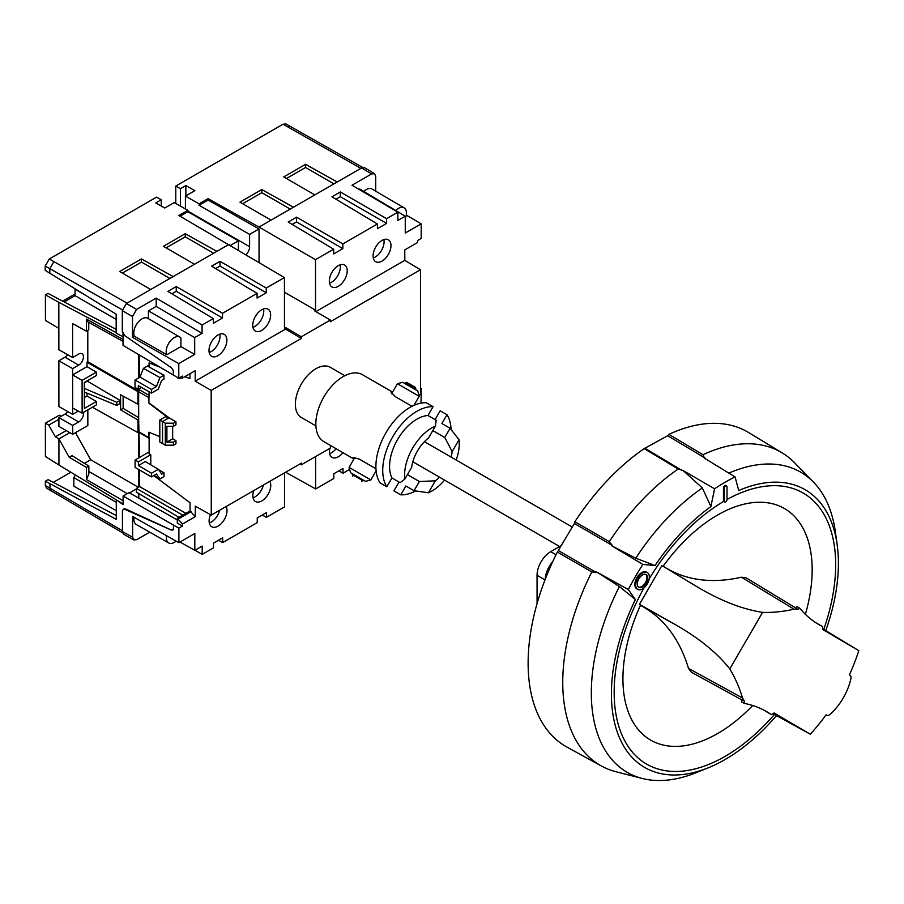 <?xml version="1.0" encoding="UTF-8"?>
<svg xmlns="http://www.w3.org/2000/svg" width="904" height="904" viewBox="0 0 904 904"><rect width="100%" height="100%" fill="white"/><g stroke="black" fill="none" stroke-linecap="round" stroke-linejoin="round"><path stroke-width="1.36" d="M552.785 561.52A19.323 11.176 120 0 0 545.214 579.351M561.407 545.496L550.672 551.689A19.267 11.142 120 0 0 537.055 575.283L544.999 579.916M537.066 603.578L537.055 575.283M412.823 461.774L559.621 546.524M424.417 441.694L572.164 526.998M365.589 481.357L350.526 472.668L365.589 481.357L370.866 479.945L349.113 467.379L354.922 457.322M363.408 480.103L363.024 480.77L357.668 477.685L352.311 474.589L352.696 473.922M419.173 396.28L417.761 390.991L402.698 382.302L397.421 383.714L419.173 396.28L413.919 405.376M415.964 389.07L405.263 382.889L406.845 382.46L415.546 387.488L415.58 389.737M574.39 523.506L574.876 521.732A181.636 105.022 -60 0 1 644.168 448.633L667.694 435.739L668.937 434.349A181.636 105.022 -60 0 1 748.58 432.519L782.197 452.904A180.789 104.536 120 0 0 702.939 454.712L704.566 458.249L735.088 476.939A178.981 103.497 -60 0 0 714.555 488.781L683.187 470.577L678.169 468.995A180.789 104.536 120 0 0 609.296 541.665L612.177 545.315L574.39 523.506L557.372 552.05A181.636 105.022 -60 0 0 566.966 747.099L601.42 766.016A180.789 104.536 120 0 0 615.929 771.722L642.315 778.48A173.353 100.231 120 0 0 695.933 772.762L708.205 767.812A160.381 92.739 120 0 0 776.502 715.606M678.169 468.995L644.168 448.633L645.422 448.576L680.791 469.707M574.876 521.732L609.296 541.665M612.177 545.315L611.838 545.846L642.834 564.435A178.981 103.497 120 0 0 628.325 589.566L635.376 599.578A160.381 92.739 120 0 0 708.205 767.812M642.834 564.435L655.038 565.531L635.749 558.22L611.838 545.846M635.749 558.22A173.353 100.231 -60 0 1 702.329 487.968L710.917 506.579L714.555 488.781M683.187 470.577L702.329 487.968M667.694 435.739L705.018 458.034M825.77 630.619A160.381 92.739 120 0 0 837.138 544.49A160.381 92.739 120 0 0 738.737 490.544L735.088 476.939M655.038 565.531A160.381 92.739 -60 0 1 710.917 506.579M647.354 572.639L646.529 572.164A9.662 5.582 120 0 0 641.693 572.639A9.662 5.582 -60 0 0 635.388 581.148A9.662 5.582 -60 0 0 636.868 588.899L637.693 589.374A9.662 5.582 120 0 0 642.529 588.888A9.662 5.582 120 0 0 648.835 580.379A9.662 5.582 120 0 0 647.354 572.639A9.662 5.582 120 0 0 642.518 573.113A9.662 5.582 120 0 0 636.201 581.622A9.662 5.582 120 0 0 637.693 589.374M649.208 578.809A156.516 90.502 -60 0 1 723.742 501.37L724.68 501.935A1.932 1.119 120 0 0 726.172 501.415A1.932 1.119 120 0 0 727.019 499.471L727.008 486.838A1.932 1.119 120 0 0 726.613 485.956A1.932 1.119 120 0 0 725.641 486.058A1.932 1.119 120 0 0 724.274 488.42L724.285 501.042A1.932 1.119 120 0 0 724.68 501.935M724.285 501.042L723.46 500.579A1.932 1.119 120 0 0 723.742 501.37M723.46 500.579L723.46 487.945A1.932 1.119 -60 0 1 724.296 486.002A1.932 1.119 -60 0 1 725.788 485.482L726.613 485.956M823.747 629.399A156.516 90.502 120 0 0 835.669 564.729A156.516 90.502 120 0 0 727.019 499.494M643.964 587.894A156.516 90.502 120 0 0 614.155 692.419A156.516 90.502 120 0 0 774.423 714.476M601.42 766.016A180.789 104.536 120 0 1 591.826 571.949L596.448 572.571L596.73 572.006L619.398 586.526L635.376 599.578M619.398 586.526A173.353 100.231 120 0 0 642.315 778.48M837.138 544.49L835.296 531.382A173.353 100.231 120 0 0 813.43 482.092A173.353 100.231 120 0 0 728.839 473.12M813.43 482.092L794.39 462.611A180.789 104.536 120 0 0 782.197 452.904M596.73 572.006L628.325 589.566M596.448 572.571L558.661 550.751M668.937 434.349L702.939 454.712M642.529 587.001A7.345 4.249 -60 0 1 638.846 587.363A7.345 4.249 -60 0 1 637.716 581.475A7.345 4.249 -60 0 1 642.518 575A7.345 4.249 -60 0 1 646.19 574.639A7.345 4.249 -60 0 1 647.32 580.526A7.345 4.249 -60 0 1 642.529 587.001M638.461 587.08A7.345 4.249 120 0 0 641.704 586.526A7.345 4.249 120 0 0 646.383 580.436A7.345 4.249 120 0 0 645.761 574.447M752.704 705.515A133.713 77.315 120 0 1 622.924 678.859A133.713 77.315 120 0 1 640.461 605.318L640.088 605.081A135.34 78.252 -60 0 1 640.179 604.889M662.666 566.153A135.34 78.252 -60 0 1 662.734 566.051L695.583 585.882C719.46 600.301 741.788 609.138 762.592 612.381L729.788 668.915C716.702 652.372 697.99 637.297 673.649 623.681L639.433 604.335L661.83 565.723M805.396 614.313A133.713 77.315 120 0 0 812.165 569.769A133.713 77.315 120 0 0 761.123 502.251A133.713 77.315 120 0 0 663.118 566.266L662.734 566.051M640.088 605.081L642.089 606.177L639.433 604.335M663.118 566.266L695.583 585.882M666.903 568.492A249.877 144.493 -60 0 0 741.393 577.204L746.06 577.78L795.294 607.703M772.965 713.663L810.312 734.206L774.061 712.962A73.326 42.398 120 0 1 771.383 714.623L767.112 712.103A207.14 119.769 120 0 0 763.982 710.171M640.461 605.318L673.649 623.681M741.63 699.764L691.357 672.226L688.486 668.384A249.877 144.493 120 0 0 644.258 607.533M810.312 734.206A136.64 79.01 120 0 0 826.086 714.815L826.685 715.166A5.153 2.983 -60 0 1 826.685 715.166A5.153 2.983 -60 0 0 830.267 714.194A42.443 24.544 -60 0 0 850.867 678.859A5.153 2.983 -60 0 0 849.986 675.231A5.153 2.983 -60 0 1 849.986 675.231L849.376 674.87A136.64 79.01 -60 0 0 858.8 650.643L822.55 629.399A73.326 42.398 -60 0 0 822.663 626.664A207.208 119.814 -60 0 1 818.018 624.088A207.208 119.814 -60 0 1 799.825 608.29A77.224 44.658 -60 0 0 797.927 609.386L794.051 609.194A251.199 145.25 -60 0 1 762.592 612.381M744.387 703.402L741.608 701.877A77.292 44.691 -60 0 1 741.63 699.606L744.41 701.131A77.224 44.658 -60 0 0 744.387 703.402A207.208 119.814 -60 0 1 765.372 710.917A207.208 119.814 -60 0 1 771.383 714.623M744.41 701.131L742.534 698.001A251.199 145.25 120 0 0 729.788 668.915M858.8 650.643L822.583 628.698M822.663 626.664L818.369 624.189A207.14 119.769 120 0 1 816.674 623.251M799.825 608.29L797.125 606.64A77.292 44.691 -60 0 0 795.215 607.737L797.927 609.386M88.852 466.068L88.852 473.888L86.479 479.561L86.479 467.436L88.852 466.068L72.037 455.672L69.212 457.3L58.918 438.903L58.941 465.006L123.136 503.991M86.479 467.436L69.212 457.3M177.308 519.924L129.012 492.623L123.125 496.013L123.136 504.624M123.102 504.635L116.785 500.138M123.125 496.013L173.647 525.19L173.252 529.688L171.218 530.004L125.566 508.941A3.865 2.215 -119.7 0 0 123.938 508.895A3.865 2.215 -119.7 0 0 123.622 509.144M182.495 526.038L177.308 523.077L177.308 518.297L190.055 510.952L195.287 516.659L182.495 524.026L182.495 526.038L178.879 528.128L173.647 525.19M182.744 515.167L136.368 488.386L136.368 492.171L179.015 517.314M138.832 493.629L138.832 498.183M136.368 488.974L129.521 492.917M185.919 513.336L139.532 486.555L136.368 488.386M84.4 463.311L90.626 459.718L138.323 487.256M66.241 430.598L55.404 436.847L58.918 438.903L69.823 432.632M75.473 432.643L90.626 459.718M55.404 436.847L48.714 425.129L45.381 423.208L45.403 456.497L58.941 465.006M116.277 500.421L116.288 519.359L45.347 481.222L45.347 485.459L46.522 488.103L122.605 532.84M116.288 515.585L48.104 479.628L45.347 481.222M45.347 485.459L49.946 488.205L51.099 490.838M149.702 532.173L136.741 539.643L133.86 539.937L132.628 537.27L132.617 516.444L178.89 542.694L178.879 528.128M218.485 540.242L222.666 542.569L222.666 537.835L213.48 543.134L213.48 547.869L202.213 554.367L194.97 550.253M262.239 515.02L266.42 517.348L266.42 512.613L257.233 517.913L257.233 522.648L222.666 542.569M266.42 517.348L284.59 506.873L284.568 472.837M133.86 539.937L123.667 534.264L122.447 531.586L122.424 510.907L123.238 509.291L124.888 509.336L171.184 530.026L172.845 530.06M178.89 542.694L194.812 533.518L194.823 550.344L202.202 546.084L202.213 554.367M195.287 516.659L195.287 506.183L211.265 515.088L301.427 463.119L301.427 464.758L299.981 463.944M253.809 490.567A12.645 7.311 120 0 0 252.86 495.731A12.645 7.311 120 0 0 255.448 501.505A12.645 7.311 120 0 0 265.211 498.172A12.645 7.311 120 0 0 270.759 485.414A12.645 7.311 120 0 0 269.81 481.335M210.485 514.658A12.645 7.311 120 0 0 209.106 520.953A12.645 7.311 120 0 0 211.694 526.727A12.645 7.311 120 0 0 221.457 523.393A12.645 7.311 120 0 0 227.006 510.636A12.645 7.311 120 0 0 226.056 506.568M134.086 517.269A11.56 6.69 120 0 0 136.346 524.569L168.686 542.965A11.323 6.554 -60 0 1 166.494 535.665M194.823 550.344L179.975 542.072M176.133 541.123A11.323 6.554 -60 0 1 168.686 542.965M182.495 524.026L177.308 518.297M139.521 457.458L138.674 419.603L137.962 420.021L137.973 432.643L138.787 432.168L138.809 457.876M139.521 469.99L139.532 486.555M138.832 486.962L138.82 469.571M159.816 436.643L148.866 432.191L148.866 437.705L138.685 431.66M148.866 437.705L149.115 432.293M149.092 391.782L148.844 403.116L148.844 397.602L138.651 391.76L138.674 419.603M148.844 403.116L168.54 418.1L165.827 416.541L159.805 420.01L165.296 423.174L165.308 445.22L162.528 443.661L162.517 421.569L169.071 417.795L149.092 402.981M139.453 355.069L139.465 377.443M139.476 388.641L138.651 391.76M138.764 389.048L138.764 391.138L137.939 391.601L137.95 404.235L138.662 403.828M138.753 377.849L138.741 354.65M138.764 391.138L87.801 361.713L87.79 330.344M87.801 361.713L86.987 362.188L137.939 391.601M86.987 362.188L86.987 366.64L96.355 372.143L96.355 375.555L84.332 382.482L84.355 408.427L96.378 401.5L96.378 404.913L82.117 413.128L72.67 408.054L72.636 368.595L78.671 365.114A6.757 3.91 120 0 0 83.089 359.159A6.757 3.91 120 0 0 82.049 353.735A6.757 3.91 120 0 0 78.671 354.074L72.636 357.543L72.614 323.621L86.388 331.158L86.377 319.033L87.745 321.779M137.95 404.235L120.594 394.732L120.605 409.828L137.962 420.021M92.366 407.218L137.973 432.643M87.01 393.161L87.01 395.997L96.378 401.5M86.999 380.946L120.051 400.404L120.051 403.534L116.774 405.421L116.774 402.291L84.332 388.37M86.987 366.64L72.648 374.911L82.094 380.369L96.355 372.143M72.636 357.543L58.862 349.735L58.828 302.332L116.175 332.57M169.884 278.455L141.487 262.058L141.487 258.928L173.15 276.579L126.39 303.529L122.3 310.626L122.311 331.305L124.775 335.678L171.082 367.532L173.15 370.211L173.557 375.171L123.034 345.384L123 333.621M127.08 303.134L53.878 261.618L49.799 268.725L49.799 273.2L116.164 314.185L116.175 333.124L123 336.785L123.023 333.666M116.164 329.35L47.98 293.393L45.415 294.862L58.828 302.332M58.85 328.423L45.437 320.411L45.415 294.862M62.67 301.134L75.055 293.992M175.794 203.468L175.783 186.054L180.382 188.71L185.851 185.557L194.857 190.676L185.422 196.112L199.083 203.852L199.083 205.231L249.594 234.396L259.03 228.949L259.052 262.409M185.433 208.937L185.422 196.112M53.878 261.618L49.302 258.973L156.55 197.14L161.24 199.75L155.77 202.903L164.777 208.01L174.212 202.575L187.862 210.316L178.868 215.502L284.432 277.573L284.466 328.084L285.506 327.485L285.506 329.124L195.196 381.183L211.174 390.415L211.265 515.088M75.201 288.885A14.238 8.226 -60 0 1 75.055 289.156L75.055 295.664L116.164 319.394M64.184 301.936L75.055 295.664M78.332 411.105L72.67 414.371L58.896 406.551L58.873 360.786L65.02 357.238A6.757 3.91 120 0 0 67.698 354.752M87.835 409.828L87.846 425.513L72.682 434.259L58.907 426.439L58.907 417.603L65.054 414.055A6.757 3.91 120 0 0 67.732 411.569M75.394 474.995A14.238 8.226 -60 0 1 73.812 477.583L116.277 502.319M116.288 510.681L73.812 486.16L73.812 477.583M338.819 470.882L342.989 473.21L342.989 468.475L333.802 473.764L333.813 478.498L315.643 488.974L285.607 472.227M315.643 488.974L315.62 456.576M342.989 473.21L349.645 469.368M421.027 403.116L421.298 388.381L420.575 388.799M342.955 452.678A12.645 7.311 -60 0 1 332.017 457.356A12.645 7.311 -60 0 1 329.429 451.593A12.645 7.311 -60 0 1 329.813 448.395M301.427 464.758L330.412 448.045L330.412 446.406L331.248 445.921M53.302 482.374L70.862 472.25M45.381 423.208L59.235 415.218L61.314 416.213M58.907 419.253L48.714 425.129M173.557 375.171L178.789 378.166L182.393 376.087L182.405 378.098L195.196 370.719L195.196 381.183M184.845 376.685L189.964 378.663L189.964 373.736M157.646 365.792L149.07 362.933L159.771 367.047M149.07 362.933L149.07 366.979L163.952 375.273L163.952 379.104L161.647 380.426L158.256 389.172L151.431 393.104L151.431 389.454L156.426 386.573L159.906 377.601L163.952 375.273M169.071 417.795L175.952 421.772L173.444 423.219L165.296 423.174M172.653 426.27L172.664 438.768L175.964 440.677L173.455 442.124L166.901 442.09L166.89 426.304L173.444 426.27L175.952 424.823L175.952 421.772M175.964 440.677L175.964 443.728L173.455 445.175L165.308 445.22M149.115 437.728L149.126 453.808L150.787 454.746L150.787 464.837M149.126 453.153L148.064 452.531L135.091 460.012L138.368 461.899L138.38 465.537L151.476 473.233L158.313 469.3L161.714 474.125L164.008 472.803L158.562 469.651M164.008 472.803L164.008 476.634L159.974 478.962L153.962 475.459M190.055 510.952L190.055 502.771L153.77 475.572M178.393 518.93L191.162 511.574M138.368 461.899L150.787 454.746M151.476 473.233L151.488 476.894L135.103 467.424L135.091 460.012M151.488 476.894L156.482 474.001L159.974 478.962M138.38 465.537L145.273 461.56L158.313 469.3M162.528 443.661L159.827 442.045L159.805 420.01M184.913 376.652L189.964 378.663M149.07 366.323L148.007 365.724L143.442 368.357L159.906 377.601M177.218 377.262L178.303 378.46L182.405 378.098M178.789 378.166L178.777 363.6L194.699 354.424L194.688 337.587L148.414 310.874L148.414 318.671M213.333 318.57L213.333 323.304L222.52 318.005L222.52 313.27L176.235 286.557L167.862 291.382L213.333 318.57L202.067 325.056L202.067 333.339L194.688 337.587M266.273 292.783L266.273 288.048L220 261.335L220 266.07L266.273 292.783L257.086 298.071L257.086 293.337L222.52 313.27M266.273 288.048L284.432 277.573M252.747 325.27A12.645 7.311 120 0 0 255.335 331.045A12.645 7.311 120 0 0 265.098 327.711A12.645 7.311 120 0 0 270.646 314.954A12.645 7.311 120 0 0 267.979 309.145A12.645 7.311 120 0 0 258.239 312.581A12.645 7.311 120 0 0 252.747 325.27M208.993 350.503A12.645 7.311 120 0 0 211.581 356.266A12.645 7.311 120 0 0 221.344 352.933A12.645 7.311 120 0 0 226.893 340.186A12.645 7.311 120 0 0 224.226 334.367A12.645 7.311 120 0 0 214.485 337.802A12.645 7.311 120 0 0 208.993 350.503M173.15 276.579L194.496 264.273L163.387 246.306L185.241 233.707L216.903 251.357L194.496 264.273M216.903 251.357L228.949 244.408M257.086 293.337L211.615 266.16L220 261.335M202.067 325.056L156.189 298.117L156.189 306.388L148.414 310.874M122.3 310.626L132.492 316.513L136.583 309.417L156.189 298.117M141.487 258.928L119.633 271.528L150.742 289.495M132.492 316.513L132.504 337.339L178.777 363.6M166.811 354.741A11.323 6.554 -60 0 1 169.749 341.78A11.323 6.554 -60 0 1 179.885 337.113L147.781 318.298A11.56 6.69 120 0 0 137.464 323.033A11.56 6.69 120 0 0 134.402 336.243L166.811 354.741L180.924 346.605L194.699 354.424M132.504 337.339L134.402 336.243M202.067 333.339L156.189 306.388M180.924 346.605L180.913 337.994A11.323 6.554 -60 0 0 179.885 337.113M49.799 273.2L45.2 270.307L45.2 266.07L122.345 309.869M49.302 258.973L45.2 266.07M161.24 199.75L161.24 206.01M85.722 295.382L75.055 289.156M238.385 250.058L238.385 240.859L187.862 211.694L187.862 210.316M187.862 211.073L249.606 246.713A7.921 4.576 -60 0 1 246.148 254.691M249.606 246.713L249.594 234.396M375.714 191.185L375.702 176.314L374.527 173.67L371.601 173.941L361.577 167.952L337.226 181.987L305.563 164.347L283.709 176.935L314.829 194.902L293.472 207.208L261.81 189.569L239.955 202.168L271.076 220.124L259.03 227.073L208.067 198.665L199.083 203.852M175.783 186.054L283.031 124.221L285.913 123.927L362.753 167.466M371.601 173.941L351.995 185.241L397.862 212.191L397.873 220.463L405.252 216.203L405.263 233.029L421.185 223.853L421.196 238.43L417.58 240.509L417.58 242.521L404.789 249.899L404.8 260.363L420.496 269.742L420.575 394.426L418.925 395.376M342.842 243.91L342.842 248.645L333.666 253.934L333.655 249.199L288.184 222.022L296.568 217.186L342.842 243.91L377.42 223.977L331.937 196.801L340.322 191.964L386.596 218.678L397.862 212.191M333.655 249.199L315.496 259.674L259.03 227.073M271.076 220.124L293.472 207.208M314.829 194.902L337.226 181.987M361.577 167.952L364.504 167.681L374.527 173.67M360.899 168.347L287.698 126.831L290.568 126.526M180.382 188.71L180.393 206.078M185.862 195.863L185.851 185.557M421.298 388.381L420.575 387.963M211.174 390.415L301.337 338.435L301.337 336.785L330.333 320.072L314.49 310.773L315.53 310.174L284.444 292.229M420.496 269.742L330.333 321.722L330.333 320.072M315.892 425.897L301.382 417.524A28.984 16.758 -60 0 1 310.083 373.036A28.984 16.758 -60 0 1 330.367 367.318L344.876 375.691M285.506 329.124L301.337 338.435M301.337 336.785L285.506 327.485M238.385 240.859L230.554 245.368M180.065 216.192L187.862 211.694M259.03 228.949L208.078 200.044L199.083 205.231M208.078 200.044L208.067 198.665M315.53 310.174L315.496 259.674M386.596 218.678L386.596 223.412L377.42 228.712L377.42 223.977M315.903 311.609L404.8 260.363M347.215 270.816A12.645 7.311 -60 0 1 341.678 283.573A12.645 7.311 -60 0 1 331.904 286.907A12.645 7.311 -60 0 1 329.327 281.133A12.645 7.311 -60 0 1 334.819 268.431A12.645 7.311 -60 0 1 344.548 265.008A12.645 7.311 -60 0 1 347.215 270.816M390.969 245.594A12.645 7.311 -60 0 1 385.432 258.352A12.645 7.311 -60 0 1 375.668 261.674A12.645 7.311 -60 0 1 373.081 255.911A12.645 7.311 -60 0 1 378.573 243.21A12.645 7.311 -60 0 1 388.313 239.775A12.645 7.311 -60 0 1 390.969 245.594M296.568 217.186L296.568 221.921L292.218 224.429M296.568 221.921L342.842 248.645M340.322 191.964L340.322 196.699L335.972 199.208M340.322 196.699L386.596 223.412M363.792 191.422A11.56 6.69 -60 0 1 372.03 189.026L404.133 207.841A11.323 6.554 120 0 0 395.726 210.508M359.103 189.411L359.781 189.026L405.252 216.203M406.28 215.095L421.185 223.853M404.133 207.841A11.323 6.554 120 0 1 405.851 216.949L405.252 217.288M329.519 283.167A12.554 7.266 120 0 0 340.333 266.906A12.554 7.266 120 0 0 340.119 264.804M373.273 257.934A12.554 7.266 120 0 0 384.087 241.684A12.554 7.266 120 0 0 383.872 239.583M353.939 459.017L323.858 441.649A38.646 22.351 -60 0 1 335.463 382.335A38.646 22.351 -60 0 1 362.504 374.719L392.585 392.087M414.043 490.725L419.354 481.516L435.299 480.838L428.417 492.759L414.043 490.725L405.851 485.99L400.743 494.827L393.918 490.895L399.026 482.058L391.918 477.945A38.646 22.351 -60 0 1 409.184 424.891A38.646 22.351 -60 0 1 427.965 415.501L433.072 406.664A48.307 27.934 120 0 0 407.263 418.439A48.307 27.934 120 0 0 386.81 486.793L391.918 477.945L400.11 482.679L404.811 479.12L411.693 467.21A28.984 16.758 -60 0 1 426.134 440.033A28.984 16.758 -60 0 1 428.552 437.999L435.434 426.078A38.646 22.351 120 0 0 424.202 433.57A38.646 22.351 120 0 0 404.811 479.12M375.951 468.735L359.148 459.029L353.193 457.605L353.972 458.949M386.81 486.793L379.985 482.849A48.307 27.934 -60 0 1 400.427 414.495A48.307 27.934 -60 0 1 426.247 402.721L433.072 406.664M435.434 426.078L436.157 420.236L427.965 415.501M412.009 406.291L395.206 396.585L390.991 392.144L392.551 392.144M451.028 457.062A28.984 16.758 -60 0 0 452.158 451.627L444.779 437.479L432.835 430.586M439.434 477.142A28.984 16.758 -60 0 1 437.717 478.804A28.984 16.758 -60 0 1 435.299 480.838M444.779 437.479L450.09 428.27L459.04 439.717L452.158 451.627M435.073 419.603L440.18 410.766L447.005 414.71L441.898 423.547L450.09 428.27M407.41 474.623L419.354 481.516M428.417 492.759A38.646 22.351 120 0 0 439.649 485.267A38.646 22.351 120 0 0 444.587 480.114M456.181 460.034A38.646 22.351 120 0 0 459.04 439.717M451.051 429.276A48.307 27.934 120 0 0 447.005 414.71M400.743 494.827A48.307 27.934 120 0 0 415.388 491.053M242.667 203.728L261.81 192.688L290.218 209.095M261.81 192.688L261.81 189.569M286.421 178.506L305.563 167.466L333.971 183.874M305.563 167.466L305.563 164.347M185.241 233.707L185.241 236.837L213.638 253.233M185.241 236.837L166.099 247.865M141.487 262.058L122.345 273.098M215.649 268.578L220 266.07M176.235 286.557L176.246 291.291L222.52 318.005M171.896 293.8L176.246 291.291M263.55 308.942A12.554 7.266 -60 0 1 263.765 311.055A12.554 7.266 -60 0 1 252.95 327.304M219.785 334.164A12.554 7.266 -60 0 1 220 336.277A12.554 7.266 -60 0 1 209.186 352.526M86.388 331.158L88.761 329.779L88.75 322.344M151.431 389.454L135.046 379.996L140.041 377.115L143.442 368.357M156.426 386.573L140.041 377.115M151.431 393.104L138.323 385.669L138.323 389.308L135.046 387.409L135.046 379.996M138.323 389.308L141.499 387.477M173.444 426.27L173.444 423.219M173.455 442.124L173.455 445.175M166.901 442.09L172.664 438.768M329.632 453.616A12.554 7.266 120 0 0 336.085 448.712M58.873 360.786L72.636 368.595M72.67 414.371L72.67 408.054M82.094 380.369L82.117 413.128M86.999 381.318L84.332 382.855M87.01 395.997L84.343 397.534M120.051 400.404L116.774 402.291M84.343 392.065L116.774 405.421M58.907 417.603L72.682 425.411L72.682 434.259M72.682 425.411L78.716 421.942A6.757 3.91 120 0 0 83.36 412.416M138.674 417.648L123.136 408.371L120.605 409.828M123.125 396.121L123.136 408.371M263.414 485.03A12.554 7.266 -60 0 1 253.063 497.754M219.661 510.251A12.554 7.266 -60 0 1 209.299 522.987M550.672 551.689L556.028 554.751M591.826 571.938L557.372 552.05M741.393 577.204L794.051 609.194M688.486 668.384L742.534 698.001M723.46 487.945L724.274 488.42M123.136 500.714L86.479 479.561M88.852 471.459L127.261 493.64M122.435 530.795L49.946 488.205L49.946 483.73M125.566 508.941L124.888 509.336M132.628 537.27L122.447 531.586M139.498 432.643L149.115 438.35M86.377 319.033L123.023 339.463M149.092 395.353L139.476 389.85M136.583 309.417L126.39 303.529M287.698 126.831L283.031 124.221M65.02 357.238L78.671 365.114M65.054 414.055L78.716 421.942M370.866 479.945L376.12 470.848M350.526 472.668L349.113 467.379M361.442 481.199L363.024 480.77M352.741 476.171L352.311 474.589M397.421 383.714L391.613 393.782M405.263 382.889L404.868 383.556M645.275 448.463L681.718 470.238M123.938 508.895L123.238 509.291M87.609 321.7L123.023 341.441"/></g></svg>
